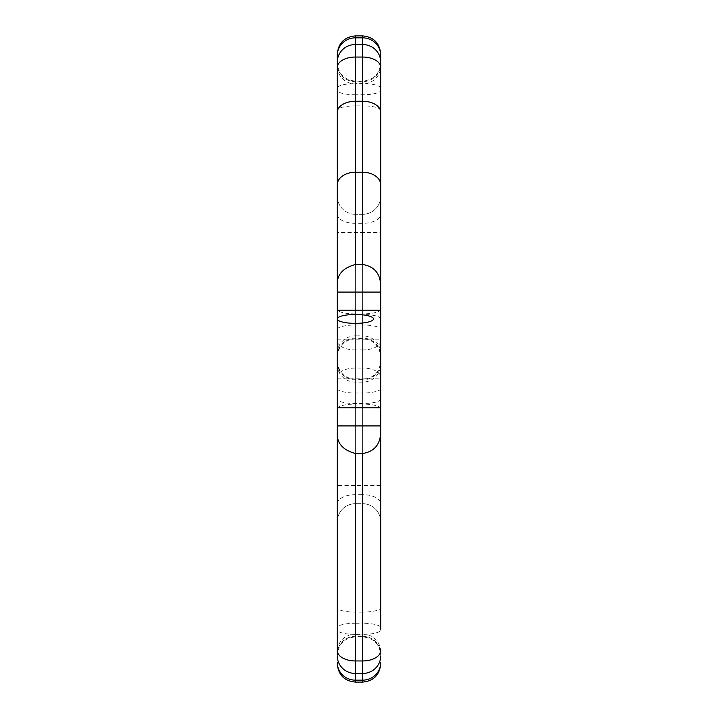 <?xml version="1.0" encoding="UTF-8"?>
<svg xmlns="http://www.w3.org/2000/svg" width="718" height="718" viewBox="0 0 718 718"><rect width="100%" height="100%" fill="white"/><g stroke="black" fill="none" stroke-linecap="round" stroke-linejoin="round"><path stroke-width="0.54" stroke-dasharray="3.59 2.69" d="M380.702 309.431L380.702 356.738L380.702 309.431A18.085 4.452 0 0 1 362.617 313.883L362.617 335.871A18.085 17.528 0 0 1 380.702 353.4M380.702 66.37L380.702 110.339A18.085 4.452 180 0 0 362.617 105.887L362.617 83.898A18.085 17.528 180 0 0 380.702 66.37L380.702 63.031C379.634 74.017 373.602 80.048 362.617 81.116L362.617 313.883L355.383 313.883L355.383 94.749L362.617 94.749A18.085 4.452 180 0 0 380.702 90.297M380.702 53.985L380.702 629.928A18.085 4.452 0 0 1 362.617 634.38L362.617 35.9M380.702 340.915A18.085 9.047 0 0 1 362.617 349.953L362.617 214.305L355.383 214.305L362.617 214.305L362.617 232.39L380.702 232.39L380.702 521.789L380.702 485.61L362.617 485.61L362.617 503.695A18.085 18.085 0 0 1 380.702 521.789A18.085 18.085 0 0 0 362.617 503.695L355.383 503.695L362.617 503.695A18.085 18.085 0 0 1 380.702 521.789M380.702 425.927L380.702 292.073L337.298 292.073L337.298 425.927L380.702 425.927M380.702 359L380.702 339.856L380.702 359M380.702 627.703L380.702 361.262L380.702 627.703A18.085 4.452 0 0 0 362.617 623.251L362.617 636.327A18.085 17.528 180 0 1 380.702 653.856M362.617 214.305A18.085 18.085 0 0 0 380.702 196.211A18.085 18.085 0 0 1 362.617 214.305A18.085 18.085 0 0 0 380.702 196.211M337.298 64.144A18.085 17.528 -0 0 0 355.383 81.672L362.617 81.672L362.617 81.116L355.383 81.116L355.383 94.749A18.085 4.452 0 0 1 337.298 90.297L337.298 110.339A18.085 4.452 180 0 1 355.383 105.887L355.383 338.654L355.383 335.871L362.617 335.871L362.617 105.887L355.383 105.887L355.383 83.898A18.085 17.528 180 0 1 337.298 66.37L337.298 63.031C338.366 74.017 344.398 80.048 355.383 81.116L355.383 83.898L362.617 83.898L362.617 81.672A18.085 17.528 180 0 0 380.702 64.144M380.702 399.082A18.085 4.452 0 0 1 362.617 403.534L355.383 403.534L355.383 634.38A18.085 4.452 0 0 1 337.298 629.928L337.298 232.39L362.617 232.39L362.617 485.61L355.383 485.61L355.383 214.305A18.085 18.085 0 0 1 337.298 196.211L337.298 232.39M337.298 408.569A18.085 4.452 0 0 1 355.383 404.117L355.383 612.113A18.085 4.452 180 0 1 337.298 607.661L337.298 627.703A18.085 4.452 0 0 1 355.383 623.251L355.383 404.117L362.617 404.117L362.617 623.251L355.383 623.251L355.383 636.884C344.398 637.952 338.366 643.983 337.298 654.969L337.298 651.63A18.085 17.528 180 0 1 355.383 634.102L355.383 636.327L362.617 636.327L362.617 634.102A18.085 17.528 180 0 1 380.702 651.63M337.298 359L337.298 378.144L337.298 359M337.298 285.378L337.298 196.211A18.085 18.085 0 0 0 355.383 214.305L355.383 349.953L362.617 349.953L362.617 368.047A18.085 9.047 180 0 1 380.702 377.085M337.298 432.622L337.298 292.073M337.298 340.915A18.085 9.047 180 0 0 355.383 349.953L355.383 503.695A18.085 18.085 0 0 0 337.298 521.789A18.085 18.085 0 0 1 355.383 503.695L355.383 485.61L337.298 485.61M337.298 355.625A18.085 17.528 0 0 1 355.383 338.097L362.617 338.097A18.085 17.528 0 0 1 380.702 355.625M337.298 329.472A18.085 4.452 180 0 1 355.383 325.021L362.617 325.021A18.085 4.452 180 0 1 380.702 329.472M337.298 353.4A18.085 17.528 0 0 1 355.383 335.871L355.383 313.883A18.085 4.452 -0 0 1 337.298 309.431M337.298 214.305A18.085 9.047 180 0 0 355.383 223.343L362.617 223.343A18.085 9.047 180 0 0 380.702 214.305M362.617 503.695L362.617 494.657A18.085 9.047 180 0 1 380.702 503.695M337.298 503.695A18.085 9.047 180 0 1 355.383 494.657L362.617 494.657L362.617 368.047L355.383 368.047A18.085 9.047 180 0 0 337.298 377.085M380.702 408.569A18.085 4.452 180 0 0 362.617 404.117L362.617 382.129A18.085 17.528 0 0 0 380.702 364.6M380.702 388.528A18.085 4.452 180 0 1 362.617 392.979L362.617 612.113L355.383 612.113L355.383 634.102L362.617 634.102L362.617 612.113A18.085 4.452 180 0 0 380.702 607.661M337.298 388.528A18.085 4.452 180 0 0 355.383 392.979L362.617 392.979L362.617 379.903A18.085 17.528 0 0 0 380.702 362.375M337.298 362.375A18.085 17.528 -0 0 0 355.383 379.903L362.617 379.903L362.617 382.129L355.383 382.129A18.085 17.528 180 0 1 337.298 364.6M337.298 653.856A18.085 17.528 180 0 1 355.383 636.327L355.383 636.884L362.617 636.884C373.602 637.952 379.634 643.983 380.702 654.969M380.702 88.072A18.085 4.452 0 0 0 362.617 83.62L355.383 83.62L355.383 403.534A18.085 4.452 -0 0 1 337.298 399.073M380.702 318.918A18.085 4.452 0 0 0 362.617 314.466L355.383 314.466A18.085 4.452 0 0 0 337.298 318.927M362.617 682.1L362.617 634.38L355.383 634.38L355.383 682.1M355.383 35.9L355.383 83.62A18.085 4.452 0 0 0 337.298 88.072M337.298 521.789A18.085 18.085 0 0 1 355.383 503.695M337.298 356.738C338.366 345.753 344.398 339.722 355.383 338.654L362.617 338.654C373.602 339.722 379.634 345.753 380.702 356.738M337.298 361.262C338.366 372.247 344.398 378.278 355.383 379.346L362.617 379.346C373.602 378.278 379.634 372.247 380.702 361.262M337.298 378.144L380.702 378.144M337.298 339.856L380.702 339.856"/><path stroke-width="1.08" d="M380.702 110.339L380.702 63.031M380.702 629.928L380.702 53.985C379.634 42.999 373.602 36.968 362.617 35.9L362.617 264.493C374.132 266.342 380.154 273.298 380.702 285.378M380.702 485.61L380.702 425.927L337.298 425.927L337.298 629.928M380.702 62.053A18.085 17.528 180 0 0 362.617 44.525L355.383 44.525L355.383 35.9C344.398 36.968 338.366 42.999 337.298 53.985L337.298 292.073L380.702 292.073L380.702 232.39M380.702 432.622C380.172 444.693 374.141 451.649 362.617 453.507L362.617 682.1C373.602 681.032 379.634 675.001 380.702 664.015M362.617 264.493L355.383 264.493L355.383 44.525A18.085 17.528 0 0 0 337.298 62.062L337.298 285.378C336.661 274.967 342.692 268.002 355.383 264.493M337.298 292.073L337.298 432.622C336.661 443.033 342.692 449.998 355.383 453.507L362.617 453.507M337.298 63.031L337.298 90.297M337.298 110.339L337.298 66.37M337.298 53.985L337.298 62.062M337.298 651.63L337.298 607.661M337.298 627.703L337.298 654.969M380.702 184.822A18.085 12.601 180 0 0 362.617 172.221L355.383 172.221A18.085 12.601 180 0 0 337.298 184.822M380.702 112.277A18.085 11.021 180 0 0 362.617 101.256L355.383 101.256A18.085 11.021 180 0 0 337.298 112.277M380.702 67.42A18.085 10.375 180 0 0 362.617 57.045L355.383 57.045A18.085 10.375 180 0 0 337.298 67.42M380.702 55.376A18.085 17.528 180 0 0 362.617 37.848L355.383 37.848A18.085 17.528 180 0 0 337.298 55.376M380.702 662.624A18.085 17.528 180 0 1 362.617 680.152L355.383 680.152L355.383 453.507M380.702 655.947A18.085 17.528 180 0 1 362.617 673.475L355.383 673.475A18.085 17.528 180 0 1 337.298 655.938M380.702 650.58A18.085 10.375 180 0 1 362.617 660.955L355.383 660.955A18.085 10.375 180 0 1 337.298 650.58M362.617 682.1L355.383 682.1L355.383 680.152A18.085 17.528 180 0 1 337.298 662.624M337.298 310.167L380.702 310.167M380.702 407.833L337.298 407.833M337.298 318.927A18.085 4.452 0 0 0 364.43 322.777A18.085 4.452 0 0 0 364.43 315.067A18.085 4.452 0 0 0 337.298 318.927M362.617 35.9L355.383 35.9M355.383 682.1C344.398 681.032 338.366 675.001 337.298 664.015"/></g></svg>
